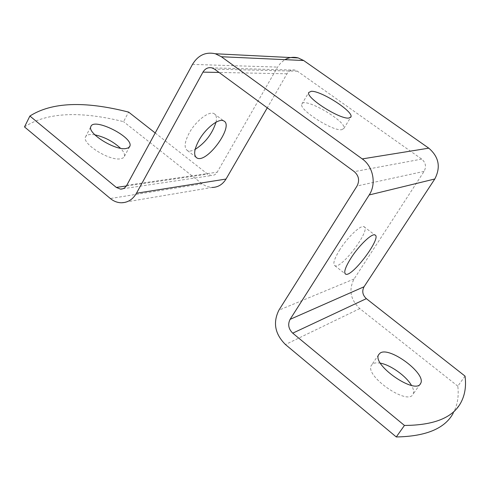 <?xml version="1.0" encoding="UTF-8"?>
<svg xmlns="http://www.w3.org/2000/svg" width="490" height="490" viewBox="0 0 490 490"><rect width="100%" height="100%" fill="white"/><g stroke="black" fill="none" stroke-linecap="round" stroke-linejoin="round"><path stroke-width="0.37" stroke-dasharray="2.45 1.84" d="M339.907 249.557C334.254 258.769 332.575 264.159 334.866 265.727C341.536 269.396 371.837 228.64 363.868 226.662C360.579 224.91 347.68 237.142 339.907 249.557M215.998 122.218C216.966 117.778 216.317 114.923 214.05 113.656C209.107 110.611 195.7 120.987 189.165 133.139C184.467 142.192 183.885 147.992 187.407 150.54C189.299 151.484 191.878 151.104 195.149 149.395M341.702 129.715L343.87 128.466C347.232 121.545 303.426 96.254 301.816 104.18C298.575 109.527 332.643 131.406 341.702 129.715M94.876 134.842C89.572 133.978 86.43 134.713 85.45 137.053C81.995 143.766 108.982 160.763 120.172 158.87L122.953 158.062L124.38 156.42C125.011 154.301 123.713 151.582 120.491 148.256M380.412 363.157L377.19 362.79L374.538 363.066L372.89 363.745L371.383 365.35C364.248 375.812 408.084 406.241 413.095 394.144C414.16 392.012 413.615 389.103 411.478 385.403M24.5 126.928C46.501 112.51 79.521 110.752 123.547 121.655L128.613 112.1M155.208 132.968L207.656 174.128L211.453 175.561C213.897 175.567 215.814 174.434 217.211 172.174L277.573 67.093L280.801 62.836L284.917 59.658M465.041 376.106L457.807 386.151C458.989 396.435 457.427 405.506 453.109 413.37L460.747 402.854M457.807 386.151L359.783 308.584C350.411 299.678 348.513 289.811 354.08 278.988L424.095 171.371C426.521 166.674 425.724 162.582 421.7 159.097L297.43 71.209L295.066 70.113C291.685 69.47 288.99 70.695 286.987 73.794L267.277 107.818M121.146 202.774L211.974 187.462L206.829 186.494L202.744 184.301L123.547 121.655M126.34 185.98L207.656 174.128M359.783 308.584L285.45 344.537M202.119 183.824L110.342 198.511M126.769 185.275L217.211 172.174M192.49 64.398L277.573 67.093M297.43 71.209L214.522 69.127M286.987 73.794L219.055 72.447M424.095 171.371L357.051 185.98M421.7 159.097L354.282 171.635M354.08 278.988L278.908 310.164M334.866 265.727L345.058 273.69M363.868 226.662L374.85 234.943M187.407 150.54L195.871 157.155M214.05 113.656L223.642 120.889M343.87 128.466L350.632 117.404M301.816 104.186L308.718 92.506M124.38 156.42L129.446 146.988M85.45 137.053L90.803 126.745M378.66 354.644L371.383 365.35M420.095 384.203L413.095 394.144M295.066 70.113L211.9 67.859M122.849 188.76L211.453 175.561"/><path stroke-width="0.73" d="M350.963 258.095C358.833 245.662 371.69 233.295 374.85 234.943C382.549 236.707 352.071 277.622 345.671 274.161C343.478 272.673 345.242 267.32 350.963 258.095M198.805 140.587C205.414 128.417 218.797 117.925 223.642 120.889C234.722 125.44 206.664 164.15 196.851 157.921C193.403 155.428 194.052 149.652 198.805 140.587M195.149 149.395C205.347 142.835 212.293 133.776 215.998 122.218M348.825 118.053C339.882 119.505 305.625 97.614 308.718 92.506L311.236 91.299C320.926 90.534 353.749 111.616 350.95 116.89L348.825 118.053M120.491 148.256C113.19 141.488 104.652 137.022 94.876 134.842M125.673 148.605C114.544 150.326 87.428 133.292 90.803 126.745C93.241 116.877 133.954 137.31 129.844 146.247L128.435 147.845L125.673 148.605M411.478 385.403C406.21 376.087 390.628 364.977 380.412 363.157M380.142 353.076C389.421 346.069 426.845 373.925 420.616 383.462C415.79 395.32 371.69 364.86 378.66 354.644L380.142 353.076M29.89 116.032L24.5 126.928L110.342 198.511C113.637 201.219 117.239 202.639 121.146 202.774C127.663 202.725 132.772 199.546 136.471 193.244L202.958 72.128C205.157 68.545 208.14 67.118 211.9 67.859L214.522 69.127L354.282 171.635C358.845 175.732 359.77 180.516 357.051 185.98L278.908 310.164C272.746 322.585 274.927 334.045 285.45 344.537L396.275 436.958L404.446 425.449C433.944 425.265 452.711 417.731 460.747 402.854C464.937 395.154 466.37 386.243 465.041 376.106L366.342 298.649C362.557 295.078 361.798 291.115 364.046 286.766L434.795 178.991C440.92 167.182 438.918 156.904 428.774 148.164L303.653 60.515L298.232 57.936L215.331 53.759C205.702 51.664 198.089 55.211 192.49 64.398L126.769 185.275C125.262 187.86 123.168 189.14 120.491 189.115L116.326 187.437L29.89 116.032C51.689 102.153 84.599 100.842 128.613 112.1L155.208 132.968M453.109 413.37C444.822 428.572 425.877 436.431 396.275 436.958M404.446 425.449L292.732 333.163C288.481 328.955 287.606 324.349 290.098 319.351L369.203 194.959C376.614 183.879 373.245 166.526 362.233 158.913L221.37 56.736L215.331 53.759M267.277 107.818L226.019 179.052C222.607 184.565 217.921 187.37 211.974 187.462M284.917 59.658C289.167 57.293 293.602 56.724 298.232 57.936M116.326 187.437L126.34 185.98M226.019 179.052L136.471 193.244M219.055 72.447L202.958 72.128M221.37 56.736L303.653 60.515M362.233 158.913L428.774 148.164M369.203 194.959L434.795 178.991M290.098 319.351L364.046 286.766M292.732 333.163L366.342 298.649M345.058 273.69L345.671 274.161M195.871 157.155L196.851 157.921M350.632 117.404L350.95 116.89M129.446 146.988L129.844 146.247M420.616 383.462L420.095 384.203M120.491 189.115L122.849 188.76"/></g></svg>
